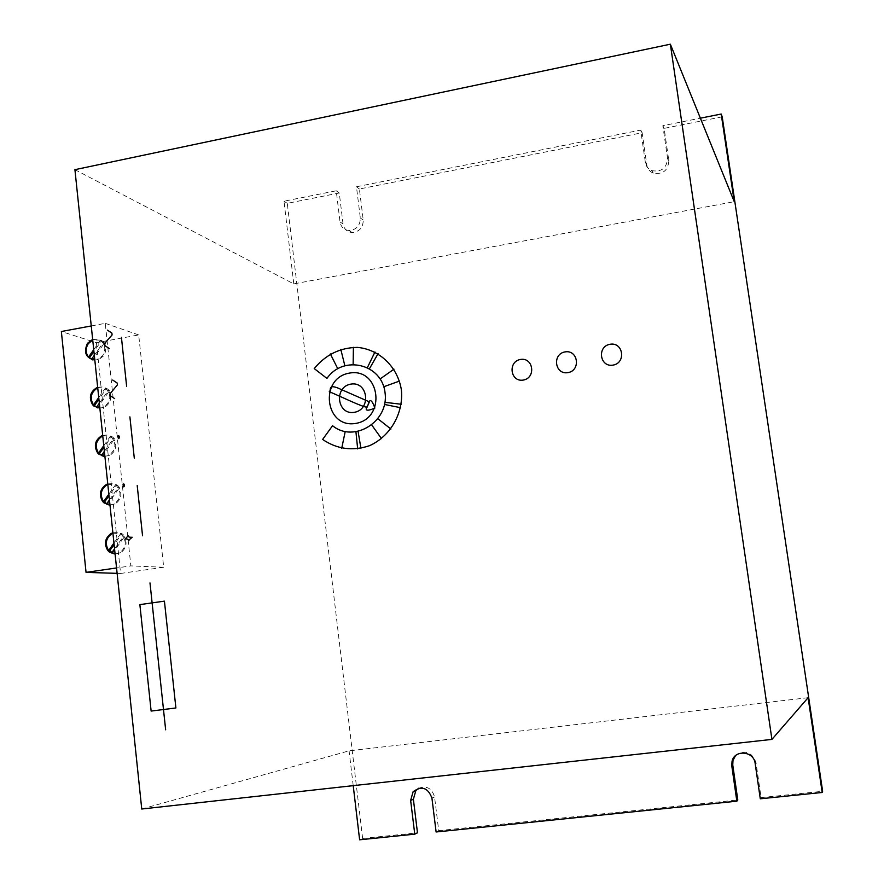 <?xml version="1.0" encoding="UTF-8"?>
<svg xmlns="http://www.w3.org/2000/svg" width="884" height="884" viewBox="0 0 884 884"><rect width="100%" height="100%" fill="white"/><g stroke="black" fill="none" stroke-linecap="round" stroke-linejoin="round"><path stroke-width="0.66" stroke-dasharray="4.42 3.31" d="M91.582 359.18L92.588 359.777L104.533 342.826L101.627 340.495L93.925 351.434M91.406 359.423L92.588 359.777M92.455 359.876L98.223 359.932L103.583 355.921C106.467 351.202 106.4 346.705 103.373 342.451L94.323 355.291M92.665 339.379L99.583 339.832C105.207 343.777 106.257 349.047 102.71 355.655L97.35 359.666L94.831 360.108M96.61 407.049L97.583 407.623L109.572 390.673L106.655 388.308L98.92 399.248M96.4 407.347L97.583 407.623M97.98 407.977L103.848 407.701C110.942 403.38 112.467 397.601 108.412 390.363L109.572 390.673M97.66 387.247L102.135 386.927L106.19 388.794C111.848 396.043 110.787 402.275 102.975 407.491L99.848 408.121M101.671 455.127L102.599 455.691L114.633 438.74L111.704 436.331L103.936 447.271M101.428 455.481L102.599 455.691M103.583 456.277L109.472 455.658C116.135 451.183 117.473 445.47 113.484 438.497L114.633 438.74M102.688 435.348L107.185 435.05L111.251 436.961C116.832 443.945 115.948 450.122 108.599 455.492L104.887 456.343M106.776 503.67L107.66 504.212L119.749 487.261L116.799 484.83L109.008 495.758M106.489 504.079L107.66 504.212M109.262 505.018L115.13 504.046C121.373 499.46 122.522 493.802 118.589 487.095L119.749 487.261M107.771 483.902L112.279 483.647L116.356 485.592C121.848 492.333 121.141 498.443 114.257 503.946L109.981 505.04M111.914 552.533L112.754 553.053L124.887 536.102L121.926 533.627L114.102 544.566M111.594 552.986L112.754 553.053M114.997 554.047L120.776 552.743C126.611 548.058 127.605 542.478 123.738 536.013L124.887 536.102M112.876 532.776L117.406 532.555L121.506 534.544C126.887 541.041 126.357 547.097 119.915 552.699L115.097 554.047M113.948 543.074L120.776 533.538L112.909 533.14M120.776 533.538L121.926 533.627M114.555 548.853L123.738 536.013M108.843 494.2L115.638 484.653L107.815 484.333M115.638 484.653L116.799 484.83M109.439 499.935L118.589 487.095M103.771 445.635L110.544 436.099L102.743 435.834M110.544 436.099L111.704 436.331M104.367 451.337L113.484 438.497M98.743 397.546L105.494 387.999L97.726 387.8M105.494 387.999L106.655 388.308M99.328 403.203L108.412 390.363M103.373 342.451L104.533 342.826M93.737 349.655L100.467 340.119L101.627 340.495M91.262 325.942L105.262 323.334L130.843 565.893L116.555 567.959M100.467 340.119L92.721 339.975M96.422 342.694L120.589 573.462L163.695 567.252L138.689 334.948L96.422 342.694L61.361 331.511M120.589 573.462L117.119 573.351M138.689 334.948L105.262 323.334M163.695 567.252L130.843 565.893M808.098 697.708L349.081 750.836L141.749 809.015M74.919 169.673L293.786 283.897L734.25 201.674M353.213 785.655L349.081 750.836M293.786 283.897L283.996 201.209L336.24 190.789L340.031 221.917C341.014 227.1 344.053 229.973 349.147 230.536C356.495 229.774 360.219 225.586 360.318 217.961L356.462 186.756L640.723 130.092L645.364 162.49C646.049 166.402 648.226 169.131 651.895 170.678C661.652 172.203 666.856 168.037 667.53 158.17L662.823 125.683L700.382 118.191M735.499 755.676C744.825 749.433 751.654 751.687 755.986 762.439L761.08 797.6L760.284 798.793M761.08 797.6L822.639 791.291M418.618 788.263C426.685 785.368 432 788.274 434.563 796.981L438.718 830.64L436.11 831.977M438.718 830.64L737.786 799.987M722.206 116.821L664.149 128.368L668.823 160.678C668.16 170.49 662.978 174.634 653.276 173.109C649.63 171.562 647.475 168.855 646.779 164.965L642.16 132.744L359.39 188.999L363.236 220.039C363.136 227.619 359.434 231.785 352.13 232.536C347.058 231.973 344.031 229.111 343.058 223.961L339.268 192.999L287.289 203.342L362.628 838.441L359.622 839.8M362.628 838.441L417.48 832.816M287.289 203.342L283.996 201.209M339.268 192.999L336.24 190.789M359.39 188.999L356.462 186.756M642.16 132.744L640.723 130.092M664.149 128.368L662.823 125.683M755.986 762.439L755.157 763.422M434.563 796.981L431.933 798.119M343.058 223.961L340.031 221.917M363.236 220.039L360.318 217.961M646.779 164.965L645.364 162.49M668.823 160.678L667.53 158.17M97.35 359.666L98.223 359.932M102.975 407.491L103.848 407.701M108.599 455.492L109.472 455.658M114.257 503.946L115.13 504.046M119.915 552.699L120.776 552.743M97.682 387.402L98.301 387.568M93.019 339.257L93.903 339.544M352.13 232.536L349.147 230.536M653.276 173.109L651.895 170.678"/><path stroke-width="1.33" d="M92.721 339.975L88.301 343.644C85.428 348.351 85.494 352.827 88.499 357.081L91.582 359.18M94.323 355.291L91.406 359.423L92.455 359.876M94.831 360.108C85.925 358.164 83.45 352.572 87.417 343.357L92.665 339.379M97.726 387.8C90.908 392.209 89.494 397.933 93.483 404.96L96.61 407.049M99.328 403.203L96.4 407.347L97.98 407.977M99.848 408.121L93.947 406.099L92.599 404.75C88.533 397.369 90.146 391.557 97.417 387.336L97.66 387.247M104.887 456.343L98.964 454.266L97.605 452.906C93.605 445.79 95.019 440.044 101.87 435.646L102.743 435.834C95.903 440.221 94.489 445.967 98.5 453.061L101.671 455.127M104.367 451.337L101.428 455.481L103.583 456.277M107.815 484.333L107.251 484.587C100.842 489.106 99.605 494.786 103.55 501.626L106.776 503.67M109.439 499.935L106.489 504.079L109.262 505.018M109.981 505.04L104.025 502.897L102.666 501.515C98.721 494.675 99.958 488.985 106.378 484.454L107.771 483.902M112.909 533.14L111.826 533.671C105.826 538.301 104.765 543.903 108.633 550.5L109.804 550.566L111.914 552.533M114.555 548.853L111.594 552.986L114.997 554.047M115.097 554.047L109.119 551.848L107.76 550.445C103.881 543.848 104.942 538.234 110.953 533.593L112.876 532.776M113.948 543.074L108.633 550.5M114.102 544.566L109.804 550.566M108.843 494.2L103.55 501.626M109.008 495.758L104.721 501.769M103.771 445.635L98.5 453.061M103.936 447.271L99.671 453.282M101.87 435.646L102.688 435.348M98.743 397.546L93.483 404.96M98.92 399.248L94.665 405.248M88.499 357.081L93.737 349.655M93.925 351.434L89.682 357.434M116.555 567.959L86.046 572.379L61.361 331.511L91.262 325.942M117.119 573.351L86.046 572.379M771.92 739.4L141.749 809.015L74.919 169.673L670.359 44.2L771.92 739.4L808.098 697.708L822.197 792.462L760.284 798.793L755.157 763.422C753.941 750.947 734.46 749.278 732.029 761.378L731.797 765.931L736.847 801.191L436.11 831.977L431.933 798.119C428.011 787.644 421.734 785.511 413.115 791.721L410.64 800.418L414.762 834.153L359.622 839.8L353.213 785.655M700.382 118.191L721.211 114.036L734.25 201.674L670.359 44.2M721.211 114.036L722.206 116.821L822.639 791.291L822.197 792.462M736.847 801.191L737.786 799.987L732.759 764.936L732.991 760.406L735.499 755.676M414.762 834.153L417.48 832.816L413.381 799.269L415.834 790.616L418.618 788.263M322.638 439.447C336.959 449.171 352.528 451.271 369.357 445.757C390.264 436.486 403.623 413.314 401.402 390.043C397.855 367.004 379.512 349.368 357.39 347.39C340.064 347.622 325.677 354.683 314.229 368.584L326.947 378.418C343.29 354.572 382.065 363.865 385.048 392.783C389.203 421.535 353.976 443.425 332.572 425.712L322.638 439.447M107.45 330.141L111.892 333.091L112.091 334.937L106.168 341.666L104.754 343.81L104.942 345.655L109.395 348.616M112.71 380.054L117.185 383.048L117.384 384.905L110.014 393.778L110.202 395.634L114.677 398.64M377.965 418.839L390.905 429.038M371.821 425.105L381.512 438.652M358.119 431.591L360.915 448.343M355.954 431.967L357.666 448.906M345.191 431.613L341.71 448.365M151.131 711.067L175.894 707.962L164.424 601.142L139.871 604.623L151.131 711.067M137.208 485.581L142.545 535.759M165.651 729.808L149.993 582.932M123.053 484.089C125.848 482.786 123.417 490.996 123.053 484.089M132.191 537.262L129.23 539.759C128.29 542.467 129.351 537.848 124.865 539.229L128.213 535.792C128.136 536.897 129.462 537.395 132.191 537.262M567.882 372.639C581.031 370.551 578.158 349.556 565.064 351.898C551.981 354.009 554.798 374.915 567.882 372.639M612.988 365.125C626.303 363.015 623.342 341.898 610.082 344.263C596.822 346.406 599.728 367.435 612.988 365.125M374.871 408.043C371.766 399.325 369.479 398.319 368.02 405.027C364.153 410.673 366.429 411.679 374.871 408.043M337.732 368.628L330.351 353.932M354.274 412.331C371.578 409.601 368.064 381.026 350.849 384.12C333.655 386.894 337.058 415.314 354.274 412.331M523.24 380.076C536.223 378.021 533.417 357.147 520.499 359.457C507.582 361.545 510.322 382.319 523.24 380.076M344.815 365.578L340.804 349.368M353.136 364.263L353.412 347.324M367.479 367.412L374.949 351.998M369.556 368.54L378.065 353.677M380.153 378.916L393.988 369.158M383.755 386.75L399.48 381.07M384.916 402.331L401.248 404.242M121.417 337.257L126.644 386.385M369.379 401.877L367.048 407.27C361.457 406.684 342.064 397.026 329.268 391.678C331.644 390.175 327.599 384.463 337.279 387.756L369.379 401.877M117.959 435.867C120.743 434.552 118.323 442.729 117.959 435.867M355.622 423.436C386.595 418.596 380.253 367.457 349.512 373.081C318.87 378.065 324.892 428.674 355.622 423.436M129.893 416.861L134.291 458.177M384.54 404.463L400.629 407.701M732.759 764.936L731.797 765.931M413.381 799.269L410.64 800.418M110.953 533.593L111.826 533.671M106.378 484.454L107.251 484.587M732.991 760.406L732.029 761.378M415.834 790.616L413.115 791.721"/></g></svg>
